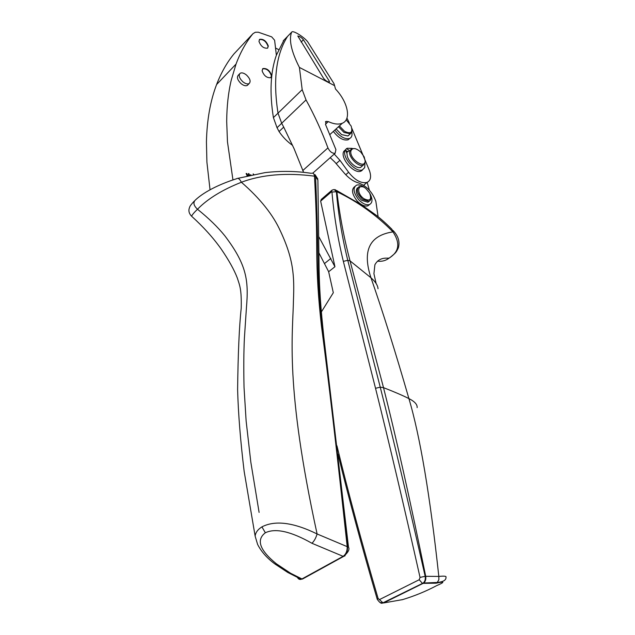<?xml version="1.0" encoding="UTF-8"?>
<svg xmlns="http://www.w3.org/2000/svg" width="635" height="635" viewBox="0 0 635 635"><rect width="100%" height="100%" fill="white"/><g stroke="black" fill="none" stroke-linecap="round" stroke-linejoin="round"><path stroke-width="0.95" d="M284.02 40.029L276.368 55.221L274.614 40.235L271.685 36.862L258.31 32.21L255.31 32.258L252.96 33.695C246.062 42.156 240.419 52.284 236.029 64.095L231.227 80.216C228.306 92.631 226.798 106.394 226.695 121.507L227.465 141.803L232.95 179.943M234.394 53.451L233.99 53.872C226.949 62.46 221.155 72.692 216.591 84.55C210.336 100.83 206.947 119.967 206.431 141.954L206.907 162.147L210.042 189.786M276.368 55.221C270.454 71.945 269.47 92.742 273.407 117.61L277.043 127.73L279.059 131.54C282.797 137.073 287.314 141.7 292.624 145.415M262.088 70.763L262.93 68.556C266.859 68.112 269.756 70.406 271.621 75.43L270.764 77.676C266.827 78.081 263.938 75.779 262.088 70.763M239.53 73.922L238.387 75.113C236.561 77.153 237.427 79.97 240.983 83.558C243.538 85.606 245.658 86.217 247.34 85.4L248.023 84.701M268.319 46.077C266.414 41.1 263.533 38.846 259.691 39.306L258.953 41.331C260.842 46.299 263.716 48.57 267.573 48.141L268.319 46.077M253.421 174.482L253.167 173.879L253.746 174.419M250.46 174.823L250.873 174.768M247.142 175.839L246.126 173.506L246.705 173.53L248.094 175.617M248.753 175.466L248.388 173.601L248.904 173.625L249.626 175.268M249.293 175.339L248.833 174.284L249.047 175.395M247.801 175.681L246.761 174.141L247.475 175.76M369.411 190.262L367.141 182.364M363.871 185.444L364.744 184.325M321.342 311.983L333.311 292.743L328.652 271.732L318.968 252.992M275.526 48.022L278.598 49.578M279.059 131.54L283.71 127.103L281.686 123.285L277.043 127.73M262.493 68.953L262.668 68.826C266.589 68.382 269.486 70.675 271.359 75.7L270.947 77.549M246.578 75.105C243.999 73.025 241.864 72.406 240.173 73.255C238.347 75.295 239.212 78.113 242.776 81.709C245.34 83.756 247.459 84.376 249.134 83.566C251.008 81.534 250.15 78.708 246.578 75.105M259.318 39.664L259.429 39.576C263.279 39.116 266.152 41.37 268.057 46.347L267.7 48.054M331.541 190.548L321.302 199.382L320.643 201.12L334.939 266.732L318.984 237.022M378.111 216.757L375.849 201.335C372.404 192.024 366.546 185.857 358.275 182.84C353.473 181.483 348.853 178.292 344.432 173.284L334.82 162.068L330.208 157.663M351.917 128.5L369.514 170.783C371.507 176.792 370.673 180.673 367.006 182.412C361.188 183.666 355.052 180.284 348.599 172.275L339.947 160.33L334.248 154.059M336.947 445.802C348.337 492.863 362.053 543.735 378.095 598.432L383.111 602.948L423.513 583.144L422.362 583.303L419.211 579.739L379.714 599.472M343.344 261.35C337.788 238.577 333.986 215.471 331.954 192.04L331.438 191.826L332.081 190.087L334.121 189.524L336.352 191.556C338.407 214.884 342.225 237.808 347.782 260.342L343.344 261.35L375.531 388.302C389.398 443.921 404.233 506.96 420.037 577.405L419.211 579.739M334.939 266.732L328.652 271.732M328.319 121.602C334.01 124.206 338.693 124.738 342.368 123.206C351.592 119.586 347.829 101.886 335.526 89.051L334.581 85.646L299.402 67.413L302.189 89.67L306.03 99.925C314.73 115.832 322.032 131.826 327.93 147.907C329.882 151.765 332.288 153.551 335.129 153.273L335.915 149.598L325.644 124.77L326.033 121.356L328.319 121.602L325.438 124.254M283.71 127.103L294.124 148.788L303.601 172.331M283.242 40.838L291.576 32.258C288.75 39.878 291.354 51.602 299.402 67.413M272.296 561.935L275.098 564.094L276.376 563.785C259.675 550.212 256 539.877 265.351 532.765C275.495 527.899 291.028 531.408 311.952 543.282L343.114 556.331L301.268 579.311C299.442 579.826 298.061 578.977 297.124 576.786M334.581 85.646L333.97 83.614L308.181 42.569C305.959 38.465 294.092 30.504 291.973 31.853L291.576 32.258M323.548 78.288C325.453 80.566 327.398 81.867 329.382 82.209L329.359 81.256L303.435 39.743C301.546 37.552 299.672 36.306 297.799 36.005L323.548 78.288M343.114 556.331L343.606 556.419L343.114 556.331C346.004 554.26 347.361 550.958 347.17 546.41C336.796 450.517 328.208 376.968 321.413 325.763C318.246 297.124 316.928 276.439 316.706 249.357C316.714 227.497 315.968 203.097 314.468 176.157C286.361 172.506 262.001 174.538 241.387 182.253C222.258 189.841 207.629 198.842 197.501 209.248C208.804 218.353 217.892 227.187 224.782 235.76L224.941 235.958C246.769 264.795 248.761 280.416 246.451 307.459L244.38 338.471C243.745 351.909 243.634 368.189 244.03 387.31L246.126 420.942L250.833 462.209L259.104 512.397M276.376 563.785L290.647 573.286L302.339 579.128L343.606 556.419C346.377 554.609 347.71 551.307 347.583 546.497C338.455 456.041 328.176 380.444 322.294 327.684C319.984 306.372 318.572 286.671 318.072 268.589C317.762 241.094 316.936 210.455 315.603 176.673L313.547 173.672M311.952 543.282C314.222 541.06 315.936 537.948 317.095 533.964L348.496 547.195C349.837 549.323 348.21 552.394 343.606 556.419L345.075 555.776M311.872 173.164C313.412 173.045 314.277 174.038 314.468 176.157L315.603 176.673L317.881 180.062L318.968 258.215C319.08 288.512 320.873 309.237 323.906 337.558L348.472 546.941M236.585 178.745C238.03 177.681 239.633 178.848 241.387 182.253C260.128 198.533 273.177 214.884 280.519 231.307L280.614 231.489C293.545 259.302 294.402 276.058 293.473 299.688L293.465 299.831C292.87 334.716 284.663 385.326 317.095 533.964C293.545 522.414 275.153 520.049 261.922 526.867C257.794 529.487 255.54 532.574 255.143 536.13L244.157 471.408C240.435 440.666 238.252 413.385 237.609 389.572C238.054 353.266 239.26 326.192 241.205 308.324C241.649 289.036 239.768 285.671 237.307 278.003C234.156 269.748 228.759 260.056 221.115 248.928L220.972 248.73C213.162 237.728 203.367 226.885 191.587 216.21L191.587 216.21C192.286 214.67 194.262 212.344 197.501 209.248C193.564 205.534 192.897 202.422 195.509 199.898C205.446 190.627 222.655 183.094 236.585 178.745M354.774 186.547C351.155 189.381 351.925 194.159 357.084 200.882C361.005 204.97 364.593 206.629 367.832 205.859L369.657 204.47M365.546 188.293C362.101 185.428 359.092 184.388 356.521 185.158C352.663 187.873 353.37 192.675 358.632 199.588C362.561 203.676 366.141 205.343 369.38 204.573C372.666 202.859 372.84 199.176 369.895 193.532M369.213 201.231L367.879 202.224L361.728 200.327C356.537 195.374 355.084 191.214 357.386 187.873M336.455 190.397L361.759 204.986L375.674 214.86C380.524 218.48 385.945 223.298 391.954 229.322L392.97 231.878C376.595 215.178 357.902 201.787 336.891 191.707L335.232 189.627M420.037 577.405L425.164 576.302C407.972 500.586 393.001 437.547 380.246 387.175L347.782 260.342L350.036 260.874C344.035 238.284 339.654 215.233 336.891 191.707L331.954 192.04M377.333 599.543L377.23 599.218C379.595 602.726 381.452 603.956 382.786 602.917L423.061 583.128C424.958 581.644 425.656 579.366 425.164 576.302L438.825 576.429L438.856 579.779L437.253 582.462C443.381 581.874 446.294 580.096 445.976 577.12C446.492 576.135 444.103 575.905 438.825 576.429C430.046 495.403 420.076 436.126 408.908 398.589C395.557 352.322 382.913 312.055 370.975 277.789L350.036 260.874L383.508 387.652C396.081 437.182 410.147 500.07 425.712 576.302C426.148 579.255 425.466 581.493 423.68 583.025L423.513 583.144M436.118 583.192C444.881 581.192 445.04 582.009 436.594 585.66C426.061 591.264 414.75 595.916 402.646 599.607L383.564 602.956L423.148 583.351L436.118 583.192L437.253 582.462L423.68 583.025M380.944 602.853L383.564 602.956L380.04 602.536M394.295 597.408L393.605 597.559M377.46 261.152C381.786 261.715 385.675 260.707 389.12 258.12L390.096 257.405C399.248 251.341 400.209 242.832 392.97 231.878C369.411 235.426 362.085 250.738 370.975 277.789C375.404 281.654 377.762 285.305 378.031 288.742M362.26 166.021L360.783 167.291C356.306 169.561 346.4 159.853 347.115 153.861L345.408 149.884L343.916 151.209C339.479 157.559 354.1 174.585 360.982 171.101L362.172 170.363M346.734 152.543L348.774 150.947M349.282 150.297L346.44 148.709L345.13 150.13M345.686 150.439L347.924 151.694M346.44 148.709L347.234 148.249L352.06 148.368M364.966 163.386L364.68 167.648L362.49 169.799C355.616 173.276 340.979 156.234 345.408 149.884M349.822 138.366L348.043 139.819C343.337 140.787 338.447 137.986 333.359 131.405M351.846 132.191C352.417 135.334 351.703 137.414 349.695 138.43L349.52 138.501C344.821 139.462 339.923 136.652 334.835 130.064M349.202 134.834L347.924 135.977L341.598 134.604L336.082 128.929M350.941 150.741C352.623 147.439 355.894 147.876 360.751 152.051L364.204 156.916L365.149 160.988C365.188 169.37 350.012 159.583 350.798 151.654L350.941 150.741M365.149 160.385L365.252 161.909L363.244 165.171C358.775 167.434 348.853 157.702 349.552 151.709L351.48 148.558L355.044 148.622M352.004 129.23L351.877 132.12L350.329 133.826L344.003 132.437L338.479 126.746M346.162 119.801L351.123 126C353.02 132.477 350.845 134.263 344.591 131.35L339.392 125.913M363.506 198.398C355.632 192.532 358.211 182.229 365.871 188.539L369.618 193C371.935 199.676 370.038 201.581 363.934 198.715L363.506 198.398M370.824 196.85C371.165 199.207 370.538 200.7 368.943 201.335L362.791 199.438C357.124 193.794 355.91 189.508 359.164 186.579L362.45 186.777M401.788 599.829L402.646 599.607M248.444 173.887L248.801 174.307M246.253 173.792L246.69 174.212M337.955 454.089C348.861 498.57 361.95 546.949 377.23 599.218L378.095 598.432M349.337 123.031L346.94 118.086M216.591 84.55L236.029 64.095M233.99 53.872L252.96 33.695M273.407 117.61L278.011 113.141L281.686 123.285M288.346 35.576L287.568 36.378C276.058 54.475 272.875 80.058 278.011 113.141L302.189 89.67M324.62 263.462L330.867 258.429M348.599 172.275L345.75 174.736M331.438 191.826L320.643 201.12M281.678 123.269L306.03 99.925M302.736 170.601L327.93 147.907M328.485 82.09L329.359 81.256M301.125 42.077L303.435 39.743M375.531 388.302L380.246 387.175L383.508 387.652C394.208 391.803 402.669 395.454 408.908 398.589C414.679 401.51 417.425 404.527 417.147 407.63M391.668 256.326L390.096 257.405M265.351 532.765L261.922 526.867M336.177 163.655L339.947 160.33M247.34 85.4L249.134 83.566M367.006 182.412L363.617 185.277M329.946 134.517L342.368 123.206M315.023 174.625L317.825 179.006M367.832 205.859L369.38 204.573M368.943 201.335L367.879 202.224M376.126 283.512L373.928 273.709L374.896 264.755C377.452 260.128 381.445 257.929 386.874 258.167L389.12 258.12L390.271 257.358C395.621 252.809 395.875 253.087 398.351 247.88C400.05 241.713 398.264 235.902 393.009 230.457M362.49 169.799L360.982 171.101M349.695 138.43L348.21 139.748M363.244 165.171L360.783 167.291M350.329 133.826L347.924 135.977M275.098 564.094C267.2 558.34 261.366 551.783 257.612 544.433L255.143 536.13M237.903 178.332L264.978 172.633C280.638 170.783 296.077 171.013 311.293 173.323M275.09 564.094L287.774 572.46L301.268 579.311M312.761 173.204L335.129 153.273M325.406 121.936L326.033 121.356M191.587 216.21C189.46 214.027 188.603 211.685 189.016 209.177C189.921 206.494 189.135 206.708 194.262 201.105"/></g></svg>
